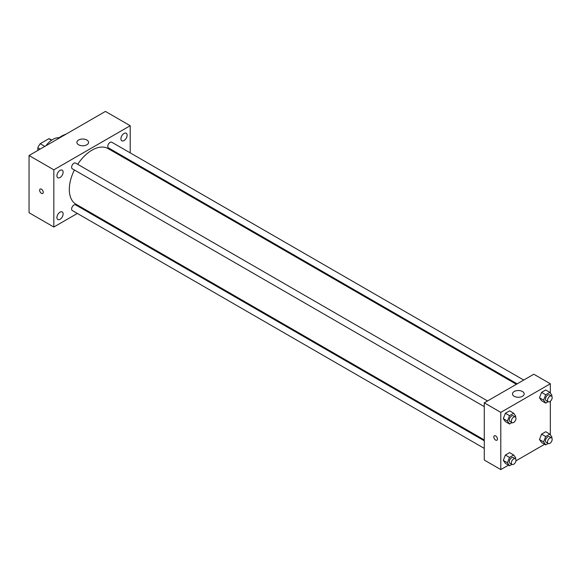 <?xml version="1.0" encoding="UTF-8"?>
<svg xmlns="http://www.w3.org/2000/svg" width="581" height="581" viewBox="0 0 581 581"><rect width="100%" height="100%" fill="white"/><g stroke="black" fill="none" stroke-linecap="round" stroke-linejoin="round"><path stroke-width="0.87" d="M44.831 146.397L40.191 143.718L48.877 138.699A11.308 6.529 120 0 1 50.184 139.164L51.753 140.072M37.823 150.45L37.823 147.814A11.308 6.529 120 0 1 40.191 143.718M40.104 149.128L37.823 147.814M51.527 140.232L48.877 138.699M45.943 145.758A17.517 10.117 -60 0 1 59.066 137.77M57.098 139.324A27.735 16.014 -60 0 1 66.038 134.16M77.338 213.452L53.822 227.033L29.05 212.726L29.05 155.512L105.437 111.414L130.209 125.714L130.209 152.868M124.014 133.441A4.379 2.527 120 0 0 121.153 137.298A4.379 2.527 120 0 0 121.828 140.805A4.379 2.527 120 0 0 126.208 138.278A4.379 2.527 120 0 0 126.208 133.223A4.379 2.527 120 0 0 124.014 133.441M60.017 170.386A4.379 2.527 120 0 0 57.156 174.249A4.379 2.527 120 0 0 57.831 177.757A4.379 2.527 120 0 0 62.211 175.23A4.379 2.527 120 0 0 62.211 170.175A4.379 2.527 120 0 0 60.017 170.386M60.017 212.152A4.379 2.527 120 0 0 57.156 216.016A4.379 2.527 120 0 0 57.831 219.524A4.379 2.527 120 0 0 62.211 216.996A4.379 2.527 120 0 0 62.211 211.934A4.379 2.527 120 0 0 60.017 212.152M53.822 227.033L53.822 169.819L29.05 155.512M53.822 169.819L130.209 125.714M86.859 144.785A5.839 3.37 180 0 1 80.49 145.519A5.839 3.37 180 0 1 76.888 142.403A5.839 3.37 180 0 1 82.727 139.033A5.839 3.37 180 0 1 88.566 142.403A5.839 3.37 180 0 1 86.859 144.785M84.673 209.218L83.904 209.661M43.241 192.311A2.556 1.474 60 0 1 42.711 193.488A2.556 1.474 60 0 1 40.162 192.006A2.556 1.474 60 0 1 40.162 189.057A2.556 1.474 60 0 1 42.13 189.74A2.556 1.474 60 0 1 43.241 192.311M42.718 193.48A2.556 1.474 60 0 1 40.162 192.006A2.556 1.474 60 0 1 40.162 189.057M130.209 160.45L130.209 161.336M523.728 380.061L111.741 142.207A3.283 1.896 120 0 0 110.099 142.367A3.283 1.896 120 0 0 107.783 146.39A3.283 1.896 120 0 0 108.458 147.894L517.163 383.852M484.271 440.819L75.574 204.853A3.283 1.896 120 0 0 73.932 205.02A3.283 1.896 120 0 0 71.616 209.037A3.283 1.896 120 0 0 72.291 210.54L484.271 448.394M487.553 400.948L75.574 163.087A3.283 1.896 120 0 0 73.932 163.254A3.283 1.896 120 0 0 71.79 166.144A3.283 1.896 120 0 0 72.291 168.773L484.271 406.627M74.404 169.993A32.115 18.541 120 0 0 69.306 189.486A32.115 18.541 120 0 0 75.958 204.185L484.271 439.926M516.393 384.295L108.073 148.562A32.115 18.541 120 0 0 77.687 164.307M508.469 465.156L500.793 469.586L484.271 460.05L484.271 402.836L533.823 374.229L550.338 383.765L550.338 393.039M544.637 444.269L515.943 460.842M541.565 400.73L539.48 397.76L541.565 392.386L545.733 389.974L541.565 392.386L539.48 397.76L541.565 400.73L545.69 403.112L543.605 400.149L545.69 394.768L549.866 392.364L551.95 395.327L551.623 396.184M505.39 463.377L503.306 460.413L505.39 455.032L509.566 452.628L505.39 455.032L503.306 460.413L505.39 463.377L509.522 465.766L507.438 462.796L509.522 457.421L513.691 455.01L515.783 457.981L515.449 458.83M550.338 401.26L550.338 434.799M500.793 469.586L500.793 412.372L550.338 383.765M541.565 442.497L539.48 439.526L541.565 434.152L545.733 431.741L541.565 434.152L539.48 439.526L541.565 442.497L545.69 444.879L543.605 441.916L545.69 436.534L549.866 434.13L551.95 437.094L551.623 437.943M505.39 421.61L503.306 418.647L505.39 413.273L509.566 410.861L505.39 413.273L503.306 418.647L505.39 421.61L509.522 423.999L507.438 421.029L509.522 415.655L513.691 413.244L515.783 416.214L515.449 417.064M500.793 412.372L484.271 402.836M514.207 396.286A5.839 3.37 180 0 1 512.5 393.896A5.839 3.37 180 0 1 518.339 390.526A5.839 3.37 180 0 1 524.178 393.896A5.839 3.37 180 0 1 520.576 397.012A5.839 3.37 180 0 1 514.207 396.286M497.438 439.047A2.556 1.474 60 0 1 496.908 440.216A2.556 1.474 60 0 1 494.351 438.742A2.556 1.474 60 0 1 494.351 435.786A2.556 1.474 60 0 1 496.319 436.476A2.556 1.474 60 0 1 497.438 439.047M496.908 440.216A2.556 1.474 60 0 1 494.351 438.735A2.556 1.474 60 0 1 494.351 435.786M511.941 422.598L509.522 423.999M515.311 416.969L513.248 415.778A3.283 1.896 120 0 0 510.721 416.657A3.283 1.896 120 0 0 509.29 419.961A3.283 1.896 120 0 0 509.965 421.465L512.035 422.656A3.283 1.896 120 0 0 515.311 420.76A3.283 1.896 120 0 0 515.311 416.969A3.283 1.896 120 0 0 512.783 417.848A3.283 1.896 120 0 0 511.353 421.152A3.283 1.896 120 0 0 512.035 422.656M507.438 421.029L503.306 418.647M509.522 415.655L505.39 413.273M513.691 413.244L509.566 410.861M548.108 401.718L545.69 403.112M551.485 396.089L549.423 394.898A3.283 1.896 120 0 0 546.888 395.777A3.283 1.896 120 0 0 545.457 399.074A3.283 1.896 120 0 0 546.14 400.578L548.203 401.769A3.283 1.896 120 0 0 551.485 399.881A3.283 1.896 120 0 0 551.485 396.089A3.283 1.896 120 0 0 548.958 396.968A3.283 1.896 120 0 0 547.52 400.273A3.283 1.896 120 0 0 548.203 401.769M543.605 400.149L539.48 397.76M545.69 394.768L541.565 392.386M549.866 392.364L545.733 389.974M511.941 464.364L509.522 465.766M515.311 458.736L513.248 457.545A3.283 1.896 120 0 0 510.721 458.424A3.283 1.896 120 0 0 509.29 461.728A3.283 1.896 120 0 0 509.965 463.231L512.035 464.422A3.283 1.896 120 0 0 515.311 462.527A3.283 1.896 120 0 0 515.311 458.736A3.283 1.896 120 0 0 512.783 459.615A3.283 1.896 120 0 0 511.353 462.919A3.283 1.896 120 0 0 512.035 464.422M507.438 462.796L503.306 460.413M509.522 457.421L505.39 455.032M513.691 455.01L509.566 452.628M548.108 443.485L545.69 444.879M551.485 437.856L549.423 436.665A3.283 1.896 120 0 0 546.888 437.544A3.283 1.896 120 0 0 545.457 440.841A3.283 1.896 120 0 0 546.14 442.344L548.203 443.535A3.283 1.896 120 0 0 551.485 441.64A3.283 1.896 120 0 0 551.485 437.856A3.283 1.896 120 0 0 548.958 438.735A3.283 1.896 120 0 0 547.52 442.032A3.283 1.896 120 0 0 548.203 443.535M543.605 441.916L539.48 439.526M545.69 436.534L541.565 434.152M549.866 434.13L545.733 431.741"/></g></svg>
